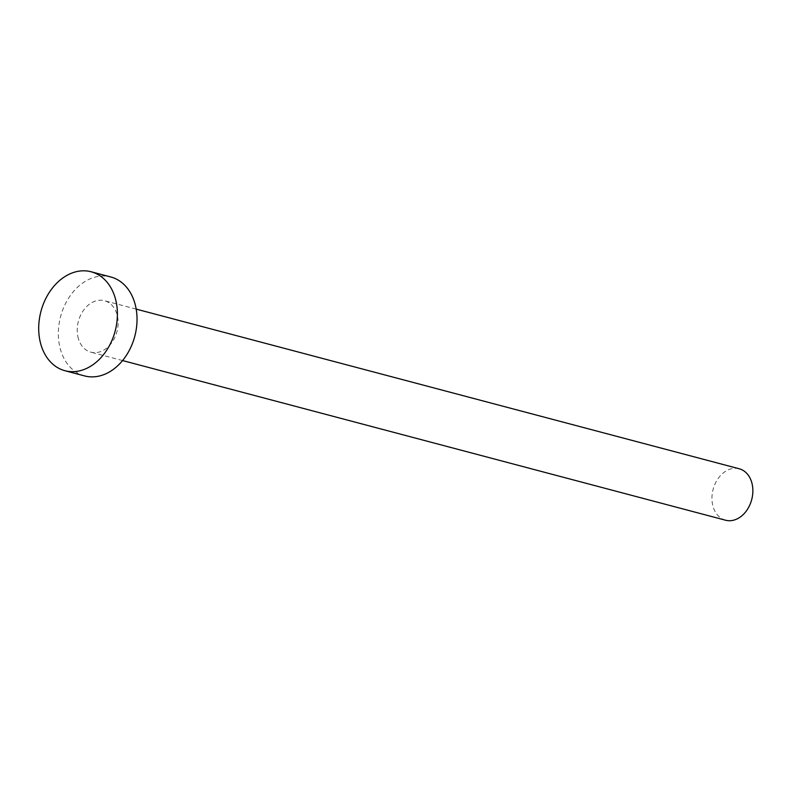 <?xml version="1.0" encoding="UTF-8"?>
<svg xmlns="http://www.w3.org/2000/svg" width="792" height="792" viewBox="0 0 792 792"><rect width="100%" height="100%" fill="white"/><g stroke="black" fill="none" stroke-linecap="round" stroke-linejoin="round"><path stroke-width="0.59" stroke-dasharray="3.96 2.97" d="M725.591 520.225A26.611 19.958 104.8 0 1 713.186 506.929A26.611 19.958 104.8 0 1 717.859 478.913A26.611 19.958 104.8 0 1 739.223 468.775M78.457 338.867A26.611 19.958 104.8 0 1 83.13 310.85A26.611 19.958 104.8 0 1 104.495 300.712A26.611 19.958 104.8 0 1 116.899 314.018A26.611 19.958 104.8 0 1 112.226 342.035A26.611 19.958 104.8 0 1 90.872 352.173A26.611 19.958 104.8 0 1 78.457 338.867M84.576 375.913A51.183 38.392 104.8 0 1 60.717 350.331A51.183 38.392 104.8 0 1 69.706 296.455A51.183 38.392 104.8 0 1 110.781 276.972M136.194 309.108L104.495 300.712M122.572 360.558L90.872 352.173"/><path stroke-width="1.19" d="M136.194 309.108L739.223 468.775A26.611 19.958 104.8 0 1 751.628 482.08A26.611 19.958 104.8 0 1 746.955 510.097A26.611 19.958 104.8 0 1 725.591 520.225L122.572 360.558M91.149 271.775L110.781 276.972A51.183 38.392 104.8 0 1 134.65 302.554A51.183 38.392 104.8 0 1 125.661 356.43A51.183 38.392 104.8 0 1 84.576 375.913L64.954 370.715A51.183 38.392 104.8 0 1 41.085 345.134A51.183 38.392 104.8 0 1 50.074 291.248A51.183 38.392 104.8 0 1 91.149 271.775A51.183 38.392 104.8 0 1 115.018 297.356A51.183 38.392 104.8 0 1 106.029 351.232A51.183 38.392 104.8 0 1 64.954 370.715"/></g></svg>
